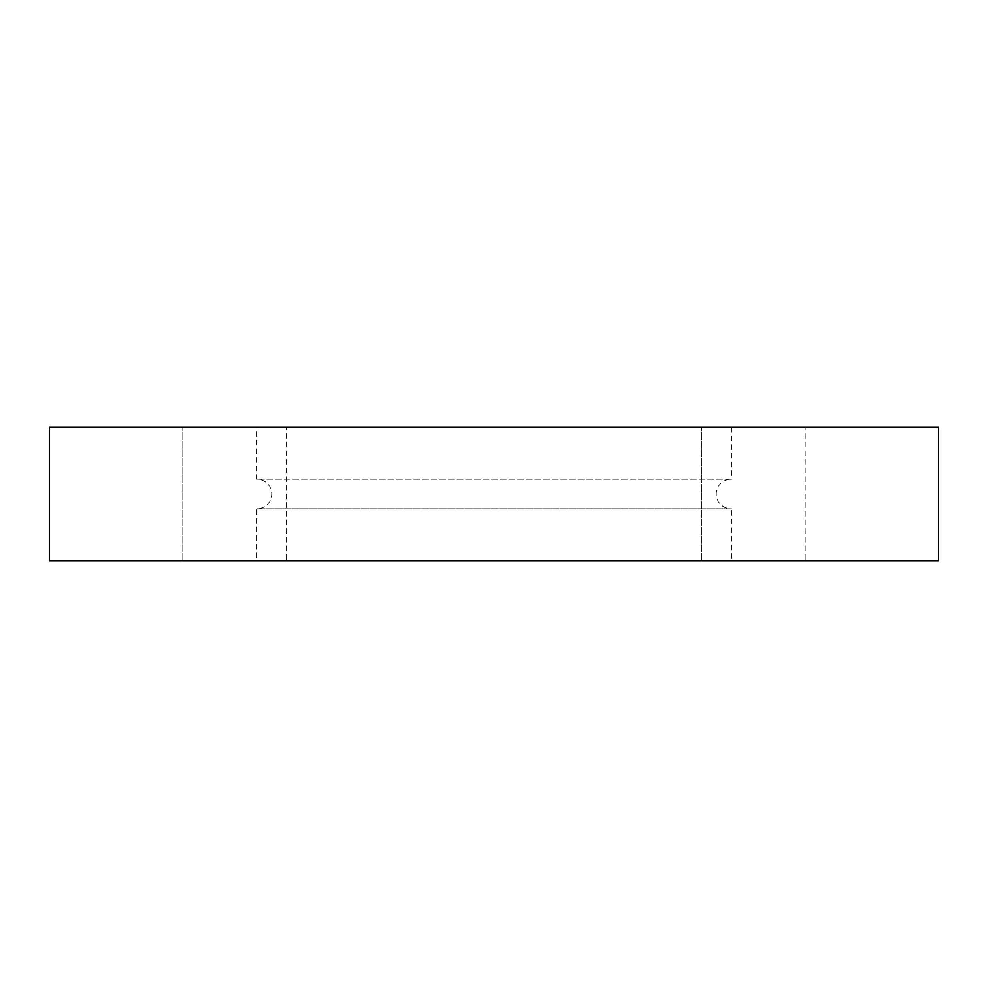 <?xml version="1.0" encoding="UTF-8"?>
<svg xmlns="http://www.w3.org/2000/svg" width="988" height="988" viewBox="0 0 988 988"><rect width="100%" height="100%" fill="white"/><g stroke="black" fill="none" stroke-linecap="round" stroke-linejoin="round"><path stroke-width="0.74" stroke-dasharray="4.94 3.71" d="M731.12 427.31L731.12 479.18L256.88 479.18L731.12 479.18A14.82 14.82 0 0 0 716.3 494A14.82 14.82 0 0 0 731.12 508.82L256.88 508.82L731.12 508.82L731.12 560.69L256.88 560.69L256.88 508.82A14.82 14.82 0 0 0 271.7 494A14.82 14.82 0 0 0 256.88 479.18L256.88 427.31L731.12 427.31L256.88 427.31M701.48 560.69L701.48 427.31L805.22 427.31L701.48 427.31L805.22 427.31L701.48 427.31L701.48 560.69L805.22 560.69L805.22 427.31L805.22 560.69L701.48 560.69M182.78 560.69L182.78 427.31L286.52 427.31L182.78 427.31L286.52 427.31L182.78 427.31L182.78 560.69L286.52 560.69L286.52 427.31L286.52 560.69L182.78 560.69M256.88 560.69L731.12 560.69M49.4 560.69L938.6 560.69M49.4 427.31L938.6 427.31"/><path stroke-width="1.48" d="M938.6 560.69L49.4 560.69L49.4 427.31L938.6 427.31L938.6 560.69"/></g></svg>

